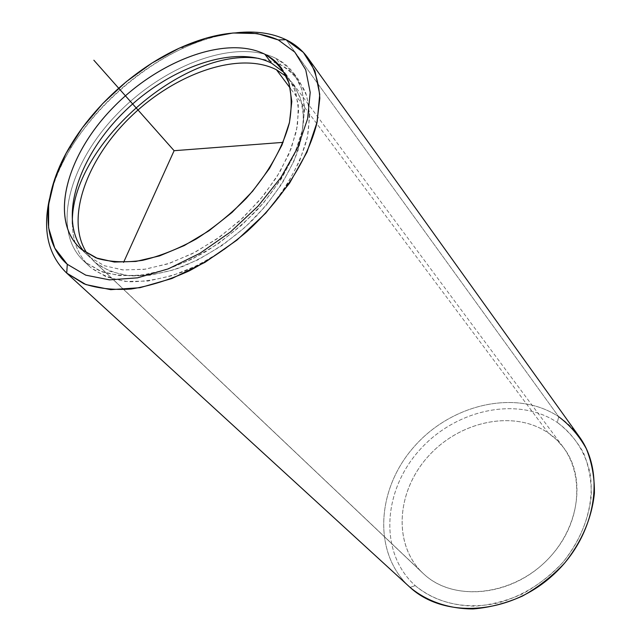 <?xml version="1.0" encoding="UTF-8"?>
<svg xmlns="http://www.w3.org/2000/svg" width="641" height="641" viewBox="0 0 641 641"><rect width="100%" height="100%" fill="white"/><g stroke="black" fill="none" stroke-linecap="round" stroke-linejoin="round"><path stroke-width="0.48" stroke-dasharray="3.21 2.4" d="M89.516 257.033L104.13 265.654L122.519 269.901L143.961 269.38L167.541 263.964L192.148 253.756L216.578 239.189L239.566 220.929L259.942 199.904L276.688 177.196L288.995 153.976L296.382 131.389L298.626 110.5L295.813 92.208L288.266 77.241L284.652 72.938L293.89 87.024L298.313 104.779L297.504 125.516L291.286 148.303L279.821 172.044L263.563 195.521L243.3 217.467L220.095 236.697L195.201 252.185L169.937 263.163L145.643 269.148L123.505 269.989L104.547 265.815L89.516 257.033L81.367 249.309L89.516 257.033M275.967 58.411C283.218 62.105 289.211 67.145 293.963 73.523L301.823 89.275L304.723 108.505L302.312 130.476L294.491 154.225L281.495 178.639L263.836 202.508L242.362 224.582L218.148 243.732L192.444 258.98L166.572 269.621L141.829 275.221L119.354 275.662L100.124 271.119L84.86 261.985L90.926 267.69L106.19 276.848L125.404 281.447L147.823 281.079L172.493 275.574L198.261 265.045L223.845 249.91L247.931 230.88L269.276 208.918L286.799 185.153L299.684 160.827L307.4 137.134L309.739 115.204L306.791 95.982L298.89 80.221C294.139 73.827 288.138 68.763 280.886 65.045L275.967 58.411L280.886 65.045L270.542 60.911L259.076 58.483L270.542 60.911L280.886 65.045C291.791 71.728 300.06 80.982 305.685 92.793C309.547 105.925 310.092 120.804 307.335 137.422C300.781 163.167 285.357 190.738 263.042 215.945C239.494 240.399 211.21 260.062 182.613 272C163.735 278.482 146.068 281.744 129.602 281.784C114.274 279.981 101.382 275.277 90.926 267.69L83.194 260.486C50.992 229.678 69.444 163.07 117.063 114.162C164.32 64.941 235.255 38.059 275.967 58.411C234.886 37.875 163.118 65.454 115.861 115.42C68.21 165.058 50.815 232.242 84.86 261.985L101.855 271.776C115.636 275.718 131.341 276.487 148.968 274.1C167.333 269.805 186.09 262.441 205.232 251.993C224.086 239.95 241.529 225.808 257.562 209.567C280.021 184.231 295.581 156.564 302.24 130.764C305.06 114.106 304.555 99.211 300.733 86.078C295.132 74.276 286.872 65.053 275.967 58.411M72.417 224.062C72.641 241.433 78.25 255.471 89.251 266.183L90.926 267.69C78.827 256.881 72.657 242.338 72.417 224.062M286.583 76.68L293.225 83.907L300.805 98.89L303.666 117.167L301.494 138.023L294.203 160.554L282 183.695L265.382 206.306L245.134 227.218L222.267 245.367L197.949 259.829L173.439 269.933L149.93 275.261L128.537 275.71L110.172 271.415L95.549 262.754L424.663 574.809C453.259 600.601 507.215 596.955 542.951 564.048C578.959 531.437 587.148 478.41 563.8 447.931L556.612 439.774L548.199 432.923L290.445 88.45L548.199 432.923C513.89 409.415 459.901 421.073 428.468 456.112C396.659 490.814 392.372 544.169 422.74 573.062L93.586 260.991L87.208 253.54L95.549 262.754C105.02 269.605 116.598 273.971 130.275 275.862C144.938 276.183 160.723 273.731 177.621 268.523C203.918 258.427 228.565 242.635 251.568 221.161C273.362 198.694 288.835 175.209 297.969 150.707C302.472 135.051 304.082 120.596 302.8 107.351C299.908 95.092 294.507 84.868 286.583 76.68M49.501 198.822C53.395 182.108 60.478 165.25 70.75 148.255C96.078 106.246 139.281 67.922 184.007 47.787C202.115 39.614 219.695 34.598 236.761 32.723C159.793 39.686 65.598 123.24 49.501 198.822M409.479 586.852C372.004 552.302 376.868 488.009 414.671 446.088C452.017 403.766 516.798 388.839 558.72 416.722L286.022 39.718L558.72 416.722C516.686 388.758 451.681 403.862 414.374 446.424C376.604 488.57 372.109 553.079 410.064 587.38L415.24 585.634C378.799 552.927 382.861 491.086 419.054 450.655C454.79 409.831 517.167 395.521 557.317 422.459C517.167 395.521 454.79 409.831 419.054 450.655C382.861 491.086 378.799 552.927 415.24 585.634C431.641 599.063 451.761 605.905 475.598 606.146C491.455 604.808 507.143 600.697 522.647 593.83C537.631 585.465 551.06 574.961 562.91 562.317C579.352 541.637 588.823 519.426 591.298 495.669C591.467 480.438 588.903 466.255 583.622 453.131C576.916 440.936 568.15 430.712 557.317 422.459L558.72 416.722C566.652 422.034 573.439 428.597 579.071 436.409M548.199 432.923C583.366 456.063 587.485 513.842 552.486 554.225C517.968 594.992 456.055 603.477 424.663 574.809C392.717 546.741 395.785 492.681 427.491 457.201C458.772 421.377 513.513 409.15 548.199 432.923M558.72 416.722L557.317 422.459C573.815 434.478 585.377 452.113 590.081 473.387C594.688 502.424 584.872 535.668 562.91 562.317C545.475 581.531 523.152 595.641 499.291 602.644C467.321 610.264 436.265 603.485 415.24 585.634L410.064 587.38M281.575 68.234L288.266 77.241M79.42 247.562L87.561 255.278M293.963 73.523L298.89 80.221M83.194 260.486L89.251 266.183M293.225 83.907L563.8 447.931M93.586 260.991L422.74 573.062M70.75 148.255L71.111 144.578M184.007 47.787L180.321 47.706"/><path stroke-width="0.96" d="M264.829 54.221C271.568 57.666 277.144 62.329 281.575 68.234L289.083 83.186L291.823 101.486L289.476 122.423L281.96 145.082L269.5 168.415L252.594 191.25L232.05 212.427L208.886 230.832L184.312 245.551L159.569 255.895L135.892 261.44L114.386 262.049L95.974 257.882L81.367 249.309L79.42 247.562C49.053 218.293 67.041 154.689 112.872 107.808C158.367 60.631 226.265 34.862 264.829 54.221L271.512 63.155L264.829 54.221C225.84 34.646 156.949 61.24 111.446 109.291C65.574 157.029 48.836 221.297 81.367 249.309L97.592 258.483C110.749 262.121 125.74 262.738 142.558 260.342C160.082 256.136 177.982 249.012 196.258 238.973C214.254 227.427 230.92 213.894 246.264 198.381C267.778 174.192 282.761 147.807 289.291 123.216C292.104 107.335 291.743 93.129 288.21 80.606C282.969 69.348 275.181 60.55 264.829 54.221M284.652 72.938L271.512 63.155C233.893 44.069 168.383 67.738 123.288 112.752C77.922 157.518 57.826 219.406 83.723 251.176C57.826 219.406 77.922 157.518 123.288 112.752C168.383 67.738 233.893 44.069 271.512 63.155L284.652 72.938M259.076 58.483C183.43 46.192 69.236 147.478 72.417 224.062C69.236 147.478 183.43 46.192 259.076 58.483M276.463 69.765L286.583 76.68L276.463 69.765L290.445 88.45L276.463 69.765C239.55 50.895 175.802 73.058 131.036 116.462C86.062 159.641 64.541 220.167 87.208 253.54C64.541 220.167 86.062 159.641 131.036 116.462C175.802 73.058 239.55 50.895 276.463 69.765M67.281 264.292L54.789 248.139L48.596 227.795L48.652 204.423L54.661 179.192L66.135 153.263L82.425 127.711L102.752 103.546L126.293 81.687L152.101 62.994L179.2 48.211L206.522 38.027L232.939 33.003L257.257 33.556L278.274 39.934L294.796 52.129L305.741 69.837L310.204 92.416L307.584 118.849L297.72 147.759L280.918 177.469L258.043 206.162L230.448 231.994L199.864 253.339L168.23 268.891L137.527 277.841L109.539 279.877L85.758 275.157L67.281 264.292L66.736 273.106C48.187 255.142 42.442 230.383 49.501 198.822C42.514 230.015 48.059 254.597 66.143 272.569L66.736 273.106L67.281 264.292L85.758 275.157L109.539 279.877L137.527 277.841L168.23 268.891L199.864 253.339L230.448 231.994L258.043 206.162L280.918 177.469L297.72 147.759L307.584 118.849L310.204 92.416L305.741 69.837L294.796 52.129L278.274 39.934C251.152 28.132 218.501 30.72 180.321 47.706C137.238 67.113 95.525 104.114 71.111 144.578C43.019 190.305 39.141 239.838 67.281 264.292M236.761 32.723C255.559 30.752 271.984 33.084 286.022 39.718L278.274 39.934L286.022 39.718L303.361 52.394L314.915 70.831L319.731 94.363L317.159 121.95L306.999 152.133L289.564 183.174L265.743 213.141L236.954 240.103L205.016 262.337L171.988 278.49L139.938 287.705L110.741 289.668L85.966 284.588L66.736 273.106L83.867 283.755C97.656 288.466 113.425 290.221 131.181 289.011C149.794 286.006 169.136 279.965 189.215 270.895C209.286 260.182 228.517 247.105 246.897 231.649C282.361 199.215 307.848 159.264 316.806 123.489L319.819 98.241C318.833 82.761 314.883 69.364 307.992 58.043C302.288 50.174 294.964 44.061 286.022 39.718C271.984 33.084 255.559 30.752 236.761 32.723M307.992 58.043L579.071 436.409C606.378 473.25 595.882 537.07 552.013 575.963C508.457 615.2 443.732 618.573 410.064 587.38L66.143 272.569M410.064 587.38C426.698 601.218 448.644 608.918 473.138 608.95C489.756 607.564 506.19 603.269 522.455 596.066C538.176 587.3 552.254 576.283 564.697 563.014C581.94 541.325 591.843 518.032 594.415 493.153C594.56 477.208 591.859 462.385 586.299 448.676C579.256 435.952 570.065 425.303 558.72 416.722M283.114 142.366L174.112 150.699L123.577 262.385M174.112 150.699L93.85 60.214"/></g></svg>
